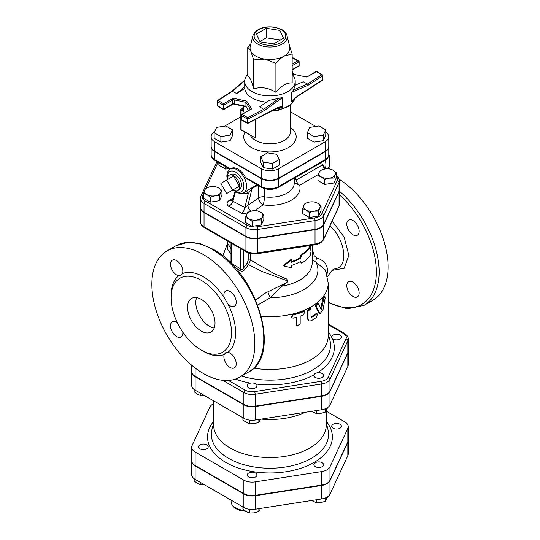 <?xml version="1.0" encoding="UTF-8"?>
<svg xmlns="http://www.w3.org/2000/svg" width="540" height="540" viewBox="0 0 540 540"><rect width="100%" height="100%" fill="white"/><g stroke="black" fill="none" stroke-linecap="round" stroke-linejoin="round"><path stroke-width="0.81" d="M329.96 225.815C345.303 239.2 348.941 267.428 335.374 268.589L335.374 268.589M326.997 274.374L327.389 271.62C327.834 265.019 324.263 260.435 316.676 257.87L314.226 255.677L312.194 248.657M359.147 292.889A8.741 5.049 60 0 1 357.338 296.892A8.741 5.049 60 0 1 348.597 291.843A8.741 5.049 60 0 1 348.597 281.752A8.741 5.049 60 0 1 355.334 284.094A8.741 5.049 60 0 1 359.147 292.889M352.964 220.516A8.741 5.049 60 0 1 358.675 228.218A8.741 5.049 60 0 1 357.338 235.217A8.741 5.049 60 0 1 348.597 230.175A8.741 5.049 60 0 1 348.597 220.084A8.741 5.049 60 0 1 352.964 220.516M230.992 260.975L230.168 262.393M227.711 242.777L227.441 249.082L230.992 253.888M234.887 267.334L239.875 270.581C241.731 271.6 243.365 271.256 244.762 269.541L248.528 264.647L262.251 271.593L287.638 280.908C286.713 282.4 285.1 283.594 282.798 284.492L265.599 292.91L255.71 299.95M202.298 350.676A45.644 26.352 -120 0 0 203.351 351.297A45.644 26.352 -120 0 0 224.242 354.496L225.565 352.782L227.941 352.363A45.644 26.352 -120 0 0 227.941 304.101L224.242 297.695A45.644 26.352 -120 0 0 182.453 273.571L180.893 275.413L178.754 275.704A45.644 26.352 -120 0 0 171.092 296.615M201.285 350.109A42.727 24.671 -120 0 0 222.649 352.222A42.727 24.671 -120 0 0 222.656 302.886A42.727 24.671 -120 0 0 179.921 278.215A42.727 24.671 -120 0 0 173.374 312.457A42.727 24.671 -120 0 0 201.285 350.109M328.219 302.711L347.402 308.826L364.048 305.35L372.978 300.2A72.833 42.053 -120 0 0 384.649 243.601A72.833 42.053 -120 0 0 339.302 179.321M203.351 373.498A72.833 42.053 60 0 1 155.77 309.319A72.833 42.053 60 0 1 166.934 250.958A72.833 42.053 60 0 1 239.767 293.004A72.833 42.053 60 0 1 239.767 377.109A72.833 42.053 60 0 1 203.351 373.498M224.242 354.496A8.741 5.049 -120 0 0 226.732 364.392A8.741 5.049 -120 0 0 234.421 367.855A8.741 5.049 -120 0 0 236.237 363.852A8.741 5.049 -120 0 0 227.941 352.363M177.41 322.812A8.741 5.049 -120 0 0 172.274 321.881A8.741 5.049 -120 0 0 170.93 328.887A8.741 5.049 -120 0 0 176.641 336.589A8.741 5.049 -120 0 0 181.015 337.021A8.741 5.049 -120 0 0 182.776 332.107M182.453 273.571A8.741 5.049 -120 0 0 179.962 263.675A8.741 5.049 -120 0 0 172.274 260.206A8.741 5.049 -120 0 0 170.465 264.209A8.741 5.049 -120 0 0 178.754 275.704M227.941 304.101A8.741 5.049 -120 0 0 234.421 306.18A8.741 5.049 -120 0 0 235.764 299.18A8.741 5.049 -120 0 0 230.054 291.478A8.741 5.049 -120 0 0 225.686 291.047A8.741 5.049 -120 0 0 224.242 297.695M201.285 299.363A19.42 11.212 -120 0 0 191.579 298.404A19.42 11.212 -120 0 0 191.579 320.828A19.42 11.212 -120 0 0 210.998 332.039A19.42 11.212 -120 0 0 213.975 316.481A19.42 11.212 -120 0 0 201.285 299.363M293.132 318.148L291.499 317.655L293.132 314.975A59.238 34.202 0 0 0 303.5 311.695L304.749 311.769L303.5 314.867A59.238 34.202 180 0 1 300.179 316.089L300.179 324.02L296.993 325.89L296.716 317.189A59.238 34.202 180 0 1 293.132 318.148M291.499 317.655L291.148 317.142L292.754 314.462A58.266 33.642 0 0 0 302.954 311.229L304.749 311.769M296.993 325.89L296.278 324.614L296.278 317.318M310.993 309.751L310.601 308.88L308.057 311.276L308.057 319.207L308.833 320.949L310.993 320.855A59.238 34.202 0 0 0 316.615 317.264L317.419 313.895L316.615 314.091A59.238 34.202 180 0 1 311.702 317.284L310.993 316.892L310.993 309.751M310.993 316.899L311.702 317.284L310.993 316.892A58.266 33.642 0 0 0 315.853 313.747L317.419 313.895M308.833 320.949L307.435 318.776L307.435 310.851L309.926 308.468L310.601 308.88M318.553 303.953C317.196 303.656 316.494 304.661 316.433 306.99L320.031 313.706L323.021 309.609L325.141 298.222L324.932 296.575L323.75 298.715L321.347 310.028L318.553 303.953L317.48 303.359M320.031 313.706L318.681 312.856L315.671 306.639C315.731 304.317 316.42 303.311 317.756 303.635M320.753 308.664L322.866 298.485L324.027 296.365L324.932 296.575M309.893 251.809L310.898 246.294A43.214 24.948 180 0 1 301.705 255.238L300.51 258.329A43.214 24.948 180 0 1 291.6 262.285L291.6 259.902L283.777 265.916L291.6 267.833L291.6 265.451A43.214 24.948 0 0 0 300.51 261.502L301.705 263.162A43.214 24.948 0 0 0 310.898 254.219L309.893 251.809M291.6 261.63A42.242 24.388 0 0 0 299.822 257.938L300.989 254.853A42.242 24.388 0 0 0 309.98 246.112L310.898 246.294M300.22 261.671L301.705 263.162M291.6 259.902L291.114 259.416L283.466 265.383L283.777 265.916M299.822 257.938L300.51 258.329M300.989 254.853L301.705 255.238M196.614 297.614A19.42 11.212 -120 0 0 199.82 316.069A19.42 11.212 -120 0 0 214.204 328.07M281.185 285.282L281.772 286.214L287.293 282.245C288.11 280.172 287.307 278.87 284.904 278.343L273.53 273.26L250.58 260.057L250.58 253.476M248.528 264.647L250.58 260.057A1.944 1.121 180 0 0 248.198 260.334L247.151 263.196A1.944 0.648 -141.5 0 0 248.528 264.647M348.219 339.012C348.354 337.034 347.078 335.144 344.399 333.362A1.944 1.121 120 0 0 343.426 333.457A9.72 5.616 180 0 1 345.944 338.884A1.944 1.532 24.9 0 1 347.821 340.754A11.664 6.737 0 0 0 348.219 339.012L348.219 350.906A11.664 6.737 180 0 1 347.821 352.647L329.974 391.102A11.664 6.737 180 0 1 321.725 395.861L255.13 406.168A11.664 6.737 180 0 1 243.864 404.42L195.109 376.272A11.664 6.737 180 0 1 191.693 371.513L191.693 365.229M200.435 207.32A12.305 7.108 0 0 0 200.428 207.515A12.305 7.108 0 0 0 204.032 212.544L245.923 236.722A12.305 7.108 0 0 0 257.81 238.565L315.029 229.709A12.305 7.108 0 0 0 323.73 224.687L339.059 191.653A12.305 7.108 0 0 0 339.478 189.817A12.305 7.108 0 0 0 339.471 189.614M253.732 368.145A58.266 33.642 0 0 0 328.219 335.84L328.219 283.041A58.266 33.642 0 0 1 261.394 316.312M247.151 263.196L243.351 268.259C242.642 269.588 241.785 269.845 240.793 269.028L231.525 263.318L230.992 262.305L230.992 243.034M243.351 250.169L243.351 268.259A1.944 0.506 -144.6 0 0 244.762 269.541M240.793 248.69L240.793 269.028A1.944 0.486 -55.2 0 1 239.875 270.581M231.525 243.344L231.525 263.318A1.944 1.229 -62.3 0 1 231.505 263.729M230.992 248.636L227.711 243.506L227.711 241.144M313.43 253.449L312.194 253.726M327.389 271.62A4.853 3.085 1.4 0 0 326.43 272.606M316.676 257.87A4.853 1.107 -70.6 0 0 315.873 262.022L325.431 270.088L328.219 283.041M312.194 259.875L315.873 262.022A47.966 27.695 0 0 1 270.338 297.716L281.772 286.214A42.242 24.388 0 0 0 312.194 262.798L312.194 245.228M268.016 291.587A4.853 1.202 -115.3 0 0 270.338 297.716L257.776 305.026M326.39 168.804L329.697 166.894L329.697 155.905L328.381 156.668M328.766 154.744L329.697 155.905M325.215 160.272A13.109 7.567 60 0 1 325.262 168.338M239.396 186.179L232.531 190.141L226.692 180.029L233.564 176.067L239.396 186.179L233.564 189.547M226.692 180.029L220.86 183.404L226.692 193.509L232.531 190.141M227.367 179.644A8.782 5.069 60 0 1 229.696 174.967A8.782 5.069 60 0 1 237.951 180.272A8.782 5.069 60 0 1 238.417 190.08A8.782 5.069 60 0 1 233.564 189.979A8.782 5.069 60 0 1 233.199 189.756M229.696 174.967L231.957 174.191A8.316 4.799 60 0 1 239.78 179.219A8.316 4.799 60 0 1 240.219 188.507L238.417 190.08M336.38 172.739L335.144 174.791A8.255 4.766 0 0 0 333.011 170.188L336.38 172.739L336.38 177.687L333.916 182.999L324.709 184.424L324.709 179.476L321.334 176.931A8.255 4.766 0 0 0 329.312 178.166A8.255 4.766 0 0 0 335.144 174.791L333.916 178.052L329.312 178.166L324.709 179.476M325.04 168.959L329.643 168.845L333.011 170.188A8.255 4.766 0 0 0 325.04 168.959A8.255 4.766 0 0 0 319.201 172.328L320.436 170.269L325.04 168.959M321.334 176.931L317.966 175.588L319.201 172.328A8.255 4.766 0 0 0 321.334 176.931M318.58 211.086L313.976 211.201A8.255 4.766 0 0 0 319.815 207.826L318.58 211.086L318.58 216.034L309.373 217.458L302.636 213.57L302.636 208.622L303.872 205.362A8.255 4.766 0 0 0 306.005 209.966A8.255 4.766 0 0 0 313.976 211.201L309.373 212.51L306.005 209.966L302.636 208.622M317.675 203.222L321.05 205.774L319.815 207.826A8.255 4.766 0 0 0 317.675 203.222A8.255 4.766 0 0 0 309.704 201.994L314.307 201.879L317.675 203.222M303.872 205.362L305.1 203.303L309.704 201.994A8.255 4.766 0 0 0 303.872 205.362M252.153 221.366L248.785 218.815A8.255 4.766 0 0 0 256.757 220.05L252.153 221.366L252.153 226.314L245.417 222.419L245.417 217.472L246.652 214.211A8.255 4.766 0 0 0 248.785 218.815L245.417 217.472M262.595 216.682L261.36 219.942L256.757 220.05A8.255 4.766 0 0 0 262.595 216.682A8.255 4.766 0 0 0 260.462 212.078L263.831 214.623L262.595 216.682M247.88 212.159L252.484 210.843A8.255 4.766 0 0 0 246.652 214.211L247.88 212.159M252.484 210.843L257.087 210.735L260.462 212.078A8.255 4.766 0 0 0 252.484 210.843M203.533 193.286L204.761 190.033A8.255 4.766 0 0 0 206.901 194.63L203.533 193.286L203.533 198.241L210.269 202.129L210.269 197.181L206.901 194.63A8.255 4.766 0 0 0 214.873 195.865L210.269 197.181M205.997 187.974L210.6 186.658A8.255 4.766 0 0 0 204.761 190.033L205.997 187.974M215.204 186.55L218.572 187.893A8.255 4.766 0 0 0 210.6 186.658L215.204 186.55M220.712 192.497L219.476 195.757L214.873 195.865A8.255 4.766 0 0 0 220.712 192.497A8.255 4.766 0 0 0 218.572 187.893L221.94 190.438L220.712 192.497M324.709 184.424L317.966 180.535L317.966 175.588M318.58 216.034L321.05 210.722L321.05 205.774M261.36 219.942L261.36 224.89L263.831 219.571L263.831 214.623M261.36 224.89L252.153 226.314M221.94 190.438L221.94 195.392L219.476 200.704L219.476 195.757M219.476 200.704L210.269 202.129M333.916 182.999L333.916 178.052M309.373 217.458L309.373 212.51M229.034 168.561L225.599 169.094L225.599 166.577M225.599 169.094L218.862 165.206L218.862 162.689M257.081 184.754L243.79 192.598A13.595 7.85 -120 0 0 243.79 176.904A13.595 7.85 -120 0 0 230.195 169.054L231.228 168.46A13.595 7.85 60 0 1 245.39 177.343L246.51 178.646L261.731 187.441C267.212 190.087 272.693 190.087 278.174 187.441A1.944 1.121 60 0 0 278.579 186.55A12.197 7.04 180 0 1 261.333 186.55A1.944 1.121 120 0 0 261.731 187.441M245.39 177.343L261.333 186.55L261.333 178.619A12.197 7.04 0 0 0 278.579 178.619L325.188 151.713A12.197 7.04 0 0 0 328.766 146.732A12.197 7.04 0 0 0 328.759 146.536M211.154 146.536A12.197 7.04 0 0 0 211.147 146.732A12.197 7.04 0 0 0 214.718 151.713L261.333 178.619M324.81 168.993A4.853 2.801 -120 0 1 322.704 164.747L325.735 168.865M204.032 212.146L204.032 203.425L245.923 227.603A12.305 7.108 0 0 0 257.81 229.446L315.029 220.59A12.305 7.108 0 0 0 323.73 215.568L339.059 182.534A12.305 7.108 0 0 0 339.478 180.697L339.478 189.419A12.305 7.108 180 0 1 339.059 191.255L323.73 224.289A12.305 7.108 180 0 1 315.029 229.318L257.81 238.167A12.305 7.108 180 0 1 245.923 236.331L204.032 212.146A12.305 7.108 180 0 1 200.428 207.124L200.428 198.396A12.305 7.108 0 0 0 204.032 203.425A1.944 1.121 -60 0 1 205.409 201.042A10.361 5.981 180 0 1 202.723 195.264L203.533 193.529M322.704 164.747L296.305 179.989A4.853 2.801 -120 0 0 299.693 185.267L318.33 174.508M296.305 179.989L295.454 179.793A4.853 1.654 -2.3 0 0 294.233 180.475M294.233 182.574L299.693 185.267A30.105 17.381 0 0 1 263.101 204.883A5.825 3.645 55.5 0 1 258.64 197.964L247.954 205.315A5.825 3.645 -124.5 0 0 250.857 211.174M295.454 179.793L295.447 177.464M294.233 178.173L294.233 183.202A24.28 14.013 180 0 1 264.431 196.85A5.825 1.08 -82.3 0 1 263.101 204.883L254.732 210.647M239.247 193.266L248.292 193.529L252.059 188.393L247.954 205.315L244.856 207.556A5.825 2.551 -69.9 0 1 241.927 213.347L246.753 213.988M246.004 191.322A2.916 1.512 66.8 0 1 248.292 193.529L244.856 207.556L232.943 201.251A5.825 3.78 -53 0 1 228.596 206.294L241.927 213.347M235.501 191.7L232.943 201.251L232.808 199.584M232.781 199.665L232.504 200.455A5.825 3.362 60 0 1 232.463 200.475M232.362 200.529A5.825 3.362 60 0 1 229.595 200.165C226.625 202.082 226.294 204.127 228.596 206.294M264.431 188.609L264.431 196.85A5.825 3.362 0 0 0 258.64 197.964L258.64 185.652M257.958 185.261L252.059 188.393A2.916 2.032 62.7 0 1 252.558 187.184M325.775 129.843L325.775 135.398L323.305 140.711L314.098 142.135L307.361 138.247L307.361 132.692L314.098 136.586L323.305 135.162L325.775 129.843L319.032 125.955L309.825 127.379L307.361 132.692M314.098 142.135L314.098 136.586M323.305 140.711L323.305 135.162M279.16 159.604L279.16 165.152L272.423 169.047L263.216 167.623L260.746 162.304L260.746 156.755L263.216 162.074L272.423 163.499L279.16 159.604L276.696 154.292L267.489 152.867L260.746 156.755M272.423 169.047L272.423 163.499M263.216 167.623L263.216 162.074M232.551 129.843L225.808 125.955L216.601 127.379L214.137 132.692L220.874 136.586L230.081 135.162L232.551 129.843L232.551 135.398L230.081 140.711L230.081 135.162M230.081 140.711L220.874 142.135L220.874 136.586M220.874 142.135L214.137 138.247L214.137 132.692M243.466 108.709A54.378 31.394 0 0 0 242.966 109.343A0.972 0.722 -142.3 0 0 243.466 109.33M241.117 109.067A0.972 0.56 0 0 0 240.833 109.465A0.972 0.56 0 0 0 241.117 109.863A0.972 0.56 -60 0 1 241.799 108.675L242.906 109.661A0.972 0.486 -154.6 0 0 243.466 109.573M242.906 109.661L243.749 111.382L243.466 106.171M243.466 107.71L241.799 108.675A0.972 0.56 -120 0 0 241.319 108.621L243.466 107.379M241.319 130.127A0.972 0.56 -60 0 1 241.117 129.681A0.972 0.56 180 0 1 240.833 129.29A0.972 0.972 0 0 0 241.319 130.127L255.535 138.011L241.117 129.681L241.117 109.863L243.749 111.382L243.749 106.231M214.461 131.996A12.197 7.04 0 0 0 211.147 136.822A12.197 7.04 0 0 0 214.718 141.797L261.333 168.71A12.197 7.04 0 0 0 278.579 168.71L325.188 141.797A12.197 7.04 0 0 0 328.766 136.822A12.197 7.04 0 0 0 325.775 132.199M315.846 126.448L290.344 111.726M240.833 116.768L224.586 126.144M328.766 136.822L328.766 146.333A12.197 7.04 180 0 1 325.188 151.315L325.188 141.797M325.188 151.315L278.579 178.227A12.197 7.04 180 0 1 261.333 178.227L261.333 168.71M261.333 178.227L214.718 151.315A12.197 7.04 180 0 1 211.147 146.333L211.147 136.822M279.869 30.402L283.493 38.218L273.584 43.936L260.044 41.843L256.419 34.027L266.328 28.303L279.869 30.402L280.01 40.23M266.328 28.303L266.328 37.82L279.869 39.913M259.895 41.533L266.328 37.82M248.515 110.41L245.923 106.292L234.205 103.829A1.458 0.844 180 0 0 232.679 104.024L223.607 109.269L223.607 105.3L232.679 100.062L232.679 104.024L234.205 103.829L234.205 99.866L233.084 98.24L232.679 100.062A1.458 0.844 180 0 1 234.205 99.866L245.923 102.33L250.182 109.094A1.458 0.844 180 0 1 250.27 109.377L250.27 109.377A1.458 0.844 180 0 1 250.27 109.397L250.256 109.431M232.801 104.288L223.607 109.593L217.586 106.124A0.972 0.56 -60 0 1 217.391 105.678A0.972 0.56 180 0 1 217.107 105.28A0.972 0.972 0 0 0 217.586 106.124M241.461 114.818A0.972 0.56 0 0 0 241.171 115.216A0.972 0.56 0 0 0 241.461 115.607A0.972 0.56 -60 0 1 242.143 114.419A0.972 0.56 -120 0 0 241.657 114.372L251.626 108.945L246.679 101.102L233.084 98.24L223.607 103.714L223.607 105.3L217.391 101.716A0.972 0.56 -60 0 1 218.072 100.521A0.972 0.587 -122.8 0 0 217.553 100.501A0.972 0.972 0 0 0 217.107 101.318A0.972 0.56 0 0 0 217.391 101.716L217.391 105.678L223.607 109.269M246.679 101.102L245.923 102.33L245.923 106.292L248.434 110.464M247.678 117.612L247.637 119.178L264.33 110.538L263.621 109.357L247.678 117.612L242.143 114.419L250.182 109.451M292.16 72.522L293.234 74.223L306.821 77.078L316.305 71.273L322.319 74.749A0.972 0.56 120 0 0 321.833 74.797A0.972 0.587 57.2 0 1 322.556 75.965A0.972 0.56 0 0 0 322.805 75.587A0.972 0.972 0 0 0 322.319 74.749A0.972 0.56 120 0 1 322.522 75.195M292.16 57.746L299.14 61.695L299.14 65.657L298.735 66.218L292.16 70.018M296.98 96.714A0.972 0.587 -122.8 0 0 296.993 96.707A0.972 0.587 -122.8 0 0 297.196 96.262L291.776 101.844L291.776 92.246L308.205 85.205L322.556 75.965L322.556 79.927A0.972 0.56 0 0 0 322.805 79.556L322.805 75.587M297.196 96.262L322.556 79.927A0.972 0.587 57.2 0 1 322.36 80.372A0.972 0.972 0 0 0 322.805 79.556M291.776 101.844L292.937 100.4M292.923 100.406L296.993 96.701A0.972 0.587 -122.8 0 0 297 96.701L322.36 80.372M308.205 85.205L307.537 84.004L293.355 90.079L295.204 85.793L295.204 81.317A25.252 14.58 0 0 0 292.16 74.378M241.657 120.022A0.972 0.56 -60 0 1 241.461 119.576A0.972 0.56 180 0 1 241.171 119.178A0.972 0.972 0 0 0 241.657 120.022L247.651 123.478L247.637 119.178L241.461 115.607L241.461 119.576L247.637 123.14L276.608 108.149A0.972 0.527 62.6 0 1 276.406 108.587A0.972 0.527 62.6 0 1 276.406 108.594L279.261 107.561L282.656 107.109C280.888 106.589 278.876 106.933 276.608 108.149M217.35 100.939A0.972 0.56 0 0 0 217.107 101.318L217.107 105.28M244.782 80.17L231.842 91.294L232.369 91.321L244.728 80.696M291.776 92.246L293.355 90.079M295.204 85.185L303.203 81.756L307.537 84.004L321.833 74.797L316.305 71.604L306.821 77.078L293.234 74.223M279.443 98.111L263.621 109.357L259.733 106.853L268.684 100.487L282.656 97.511L282.656 107.109M247.752 74.378A25.252 14.58 0 0 0 244.708 81.317L244.742 86.663L236.709 93.562L232.369 91.321L218.072 100.521L223.607 103.714M244.742 86.663L244.742 88.391A25.252 14.58 0 0 0 266.423 102.094M244.742 88.391L236.709 93.562M244.708 81.317A25.252 14.58 0 0 0 252.099 91.625A25.252 14.58 0 0 0 279.619 94.784A25.252 14.58 0 0 0 295.204 81.317M252.902 35.674L250.25 46.393A19.906 11.495 0 0 0 250.729 50.99A19.906 11.495 0 0 0 255.879 56.14A19.906 11.495 0 0 0 264.803 59.117A19.906 11.495 0 0 0 284.033 56.14A19.906 11.495 0 0 0 289.663 46.393L287.01 35.674C286.362 33.305 284.749 31.34 282.163 29.781L275.144 27.209C263.709 25.785 256.291 28.607 252.902 35.674A17.226 9.95 0 0 0 257.776 44.111A17.226 9.95 0 0 0 277.661 45.974A17.226 9.95 0 0 0 287.01 35.674M289.507 45.779L292.16 53.966L284.033 56.14C281.522 57.571 278.809 59.974 275.906 63.349L264.803 59.117L253.699 59.913L250.729 50.99L247.752 47.095L250.904 43.747M247.752 47.095L247.752 76.039C249.737 76.923 251.714 81.196 253.699 88.857C261.103 86.609 268.502 87.757 275.906 92.293L275.906 63.349M275.906 92.293C281.32 85.772 286.74 82.647 292.16 82.903L292.16 53.966M253.699 88.857L253.699 59.913M337.81 339.741A4.853 2.801 0 0 0 341.408 337.034A4.853 2.801 0 0 0 336.555 334.226A4.853 2.801 0 0 0 331.695 337.034A4.853 2.801 0 0 0 337.81 339.741M315.272 377.467A4.853 2.801 0 0 0 320.564 378.074A4.853 2.801 0 0 0 323.561 375.482A4.853 2.801 0 0 0 318.708 372.681A4.853 2.801 0 0 0 313.855 375.482A4.853 2.801 0 0 0 315.272 377.467M247.421 385.061A4.853 2.801 0 0 0 247.253 385.783A4.853 2.801 0 0 0 252.113 388.591A4.853 2.801 0 0 0 256.966 385.783A4.853 2.801 0 0 0 252.74 383.002A4.853 2.801 0 0 0 247.421 385.061M311.573 411.311L316.244 413.498L320.841 413.384L325.445 412.074L327.645 407.558M242.906 417.744L242.906 419.911L246.274 422.456L249.642 423.799L254.246 423.691L258.849 422.375L260.557 419.202M194.15 389.522L194.15 391.763L197.519 394.308L200.887 395.651L204.64 395.651M316.244 410.589L316.244 413.498M325.445 408.733L325.445 412.074M249.642 420.12L249.642 423.799M258.849 419.465L258.849 422.375M200.887 393.491L200.887 395.651M348.219 351.304L348.219 364.784A11.664 6.737 180 0 1 347.821 366.525L329.974 404.973A11.664 6.737 180 0 1 321.725 409.738L255.13 420.039A11.664 6.737 180 0 1 243.864 418.298L195.109 390.15A11.664 6.737 180 0 1 191.693 385.391L191.693 371.912A11.664 6.737 0 0 0 195.109 376.67L243.864 404.818A11.664 6.737 0 0 0 255.13 406.559L321.725 396.259A11.664 6.737 0 0 0 329.974 391.5L347.821 353.045A11.664 6.737 0 0 0 348.219 351.304A11.664 6.737 0 0 0 348.212 351.108M305.357 412.27A56.322 32.515 180 0 1 261.198 419.101M213.631 403.657A11.664 6.737 0 0 0 209.932 407.038L192.091 445.493A11.664 6.737 0 0 0 191.693 447.235A11.664 6.737 0 0 0 195.109 451.994L243.864 480.141A11.664 6.737 0 0 0 255.13 481.889L321.725 471.582A11.664 6.737 0 0 0 329.974 466.823L347.821 428.369A11.664 6.737 0 0 0 348.219 426.627A11.664 6.737 0 0 0 344.804 421.868L326.275 411.17M326.275 410.819L326.275 425.041A56.322 32.515 180 0 1 291.506 455.078A56.322 32.515 180 0 1 230.128 448.031A56.322 32.515 180 0 1 213.631 425.041L213.631 400.842M348.219 426.627L348.219 440.107A11.664 6.737 180 0 1 347.821 441.848L329.974 480.303A11.664 6.737 180 0 1 321.725 485.062L255.13 495.369A11.664 6.737 180 0 1 243.864 493.621L195.109 465.473A11.664 6.737 180 0 1 191.693 460.714L191.693 447.235M337.81 428.942A4.853 2.801 0 0 0 341.408 426.236A4.853 2.801 0 0 0 336.555 423.428A4.853 2.801 0 0 0 331.695 426.236A4.853 2.801 0 0 0 337.81 428.942M315.272 466.661A4.853 2.801 0 0 0 320.564 467.276A4.853 2.801 0 0 0 323.561 464.683A4.853 2.801 0 0 0 318.708 461.882A4.853 2.801 0 0 0 313.855 464.683A4.853 2.801 0 0 0 315.272 466.661M247.421 474.262A4.853 2.801 0 0 0 247.253 474.984A4.853 2.801 0 0 0 252.113 477.785A4.853 2.801 0 0 0 256.966 474.984A4.853 2.801 0 0 0 252.74 472.203A4.853 2.801 0 0 0 247.421 474.262M202.102 444.13A4.853 2.801 0 0 0 198.504 446.837A4.853 2.801 0 0 0 203.357 449.638A4.853 2.801 0 0 0 208.21 446.837A4.853 2.801 0 0 0 202.102 444.13M311.573 500.513L316.244 502.7L320.841 502.585L325.445 501.275L327.645 496.76M242.906 506.945L242.906 509.112L246.274 511.657L249.642 513L254.246 512.892L258.849 511.576L260.557 508.403M194.15 478.724L194.15 480.964L197.519 483.509L200.887 484.853L204.64 484.853M316.244 499.79L316.244 502.7M325.445 497.927L325.445 501.275M249.642 509.321L249.642 513M258.849 508.667L258.849 511.576M200.887 482.686L200.887 484.853M348.219 440.505L348.219 453.985A11.664 6.737 180 0 1 347.821 455.726L329.974 494.174A11.664 6.737 180 0 1 321.725 498.94L255.13 509.24A11.664 6.737 180 0 1 243.864 507.499L195.109 479.351A11.664 6.737 180 0 1 191.693 474.586L191.693 461.113A11.664 6.737 0 0 0 195.109 465.871L243.864 494.019A11.664 6.737 0 0 0 255.13 495.761L321.725 485.46A11.664 6.737 0 0 0 329.974 480.695L347.821 442.246A11.664 6.737 0 0 0 348.219 440.505A11.664 6.737 0 0 0 348.212 440.309M332.161 270.385L344.162 268.272L348.874 255.393L344.149 237.074L332.141 221.11M339.478 194.866A70.889 40.925 60 0 1 376.063 278.397A70.889 40.925 60 0 1 328.219 302.036M364.048 305.35A72.833 42.053 -120 0 0 377.177 254.637A72.833 42.053 -120 0 0 339.478 191.241M212.274 249.413A72.833 42.053 60 0 1 259.855 313.591A72.833 42.053 60 0 1 248.69 371.952C282.467 355.651 257.033 272.126 213.246 249.311L200.333 243.749L188.055 242.271L175.858 245.801A72.833 42.053 60 0 1 212.274 249.413M292.754 314.462L293.132 314.975M296.278 324.614L296.716 325.121M302.954 311.229L303.5 311.695M307.435 310.851L308.057 311.276M307.435 318.776L308.057 319.207M315.853 313.747L316.615 314.091M315.671 306.639L316.433 306.99M318.681 312.856L319.491 313.16M322.866 298.485L323.75 298.715M328.219 324.682L343.426 333.457M222.703 380.315L243.864 392.526A1.944 1.121 -60 0 1 245.234 390.15L228.434 380.45M243.864 404.42L243.864 392.526A11.664 6.737 0 0 0 255.13 394.274A1.944 0.412 -98.8 0 0 254.624 391.601A9.72 5.616 180 0 1 245.234 390.15M255.13 406.168L255.13 394.274L321.725 383.967A1.944 0.412 -98.8 0 0 321.226 381.301L254.624 391.601M321.725 395.861L321.725 383.967A11.664 6.737 0 0 0 329.974 379.208A1.944 1.532 -155.1 0 0 328.097 377.332A9.72 5.616 180 0 1 321.226 381.301M345.944 338.884L328.097 377.332M329.974 391.102L329.974 379.208L347.821 340.754L347.821 352.647M235.406 379.08A64.361 37.159 0 0 0 250.466 383.144M255.832 383.987A64.361 37.159 0 0 0 313.983 374.834M317.52 372.762A64.361 37.159 0 0 0 332.195 338.269M331.715 337.271A64.361 37.159 0 0 0 328.219 331.945M338.945 206.456L339.478 204.086A12.305 7.108 180 0 1 339.059 205.922A1.944 1.532 24.9 0 1 338.945 206.456L323.615 239.49A1.944 1.532 -155.1 0 0 323.73 238.957A12.305 7.108 180 0 1 315.029 243.986A1.944 0.412 81.2 0 1 314.82 244.823L257.6 253.672A1.944 0.412 81.2 0 0 257.81 252.835A12.305 7.108 180 0 1 245.923 250.999A1.944 1.121 120 0 0 246.321 251.883C249.615 253.665 253.375 254.259 257.6 253.672M315.029 229.709L315.029 243.986L257.81 252.835L257.81 238.565M245.923 236.722L245.923 250.999L204.032 226.814A1.944 1.121 120 0 0 204.437 227.704C201.596 225.781 200.259 223.81 200.428 221.792A12.305 7.108 180 0 0 204.032 226.814L204.032 212.544M339.059 191.653L339.059 205.922L323.73 238.957L323.73 224.687M328.219 333.443L329.9 340.234A60.554 34.958 180 0 1 304.763 373.788A60.554 34.958 180 0 1 241.569 376.063M248.198 252.774L248.198 260.334M195.109 376.272L195.109 367.976M227.441 178.065A11.651 6.73 60 0 1 234.947 171.747A11.651 6.73 60 0 1 243.857 185.983A11.651 6.73 60 0 1 235.622 191.133A11.651 6.73 60 0 1 234.61 190.478M230.607 168.811L214.718 159.638A1.944 1.121 120 0 0 215.123 160.529C212.308 158.639 210.985 156.681 211.147 154.663A12.197 7.04 180 0 0 214.718 159.638L214.718 151.713M325.188 151.713L325.188 159.638A1.944 1.121 60 0 1 324.79 160.529C327.598 158.639 328.921 156.681 328.766 154.663A12.197 7.04 180 0 1 325.188 159.638L278.579 186.55L278.579 178.619M217.114 161.676L216.297 162.999A1.944 1.532 24.9 0 1 218.059 162.23A10.361 5.981 180 0 1 218.059 162.223L206.132 187.92M216.297 162.999L200.961 196.034A1.944 1.532 24.9 0 1 202.723 195.264M245.923 236.331L245.923 227.603A1.944 1.121 -60 0 1 247.293 225.227L205.409 201.042M257.81 238.167L257.81 229.446A1.944 0.412 -98.8 0 0 257.303 226.773A10.361 5.981 180 0 1 247.293 225.227M315.029 229.318L315.029 220.59A1.944 0.412 -98.8 0 0 314.523 217.924L257.303 226.773M323.73 224.289L323.73 215.568A1.944 1.532 -155.1 0 0 321.853 213.691A10.361 5.981 180 0 1 314.523 217.924M339.059 191.255L339.059 182.534A1.944 1.532 -155.1 0 0 337.183 180.657L321.853 213.691M336.38 176.364A10.361 5.981 180 0 1 337.183 180.657M233.213 198.072L229.595 200.165M255.535 138.011L255.535 119.394M244.964 132.239A26.217 15.14 0 0 0 251.417 147.521A26.217 15.14 0 0 0 287.489 148.075A26.217 15.14 0 0 0 290.344 127.305M290.344 105.01L290.344 132.064A20.392 11.772 180 0 1 277.756 142.938A20.392 11.772 180 0 1 255.535 140.387A20.392 11.772 180 0 1 250.378 135.358M278.579 178.227L278.579 168.71M214.718 151.315L214.718 141.797M292.16 65.725L299.14 61.695M297.763 60.899L292.16 64.139M299.14 65.657L292.16 69.687M291.829 102.08A25.252 14.58 0 0 0 294.017 99.212M264.33 110.538L282.656 97.511M275.609 109.006A25.252 14.58 0 0 0 282.569 107.426M294.853 98.402A25.252 14.58 180 0 1 272.774 110.471M258.781 42.572A15.802 9.119 180 0 1 265.862 27.311A15.802 9.119 180 0 1 285.215 38.482A15.802 9.119 180 0 1 258.781 42.572M213.631 421.396A62.424 36.038 0 0 0 225.815 462.416A62.424 36.038 0 0 0 305.998 466.358A62.424 36.038 0 0 0 326.275 421.396M326.275 422.726L327.976 429.597A58.61 33.838 180 0 1 296.17 464.65A58.61 33.838 180 0 1 228.508 458.312A58.61 33.838 180 0 1 211.93 429.597L213.631 422.726M347.821 428.369L347.821 441.848M321.725 471.582L321.725 485.062M329.974 466.823L329.974 480.303M243.864 480.141L243.864 493.621M255.13 481.889L255.13 495.369M195.109 451.994L195.109 465.473M347.821 353.045L347.821 366.525M321.725 396.259L321.725 409.738M329.974 391.5L329.974 404.973M243.864 404.818L243.864 418.298M255.13 406.559L255.13 420.039M195.109 376.67L195.109 390.15M244.478 510.435A15.539 8.971 180 0 1 231.073 501.552L231.073 500.114M347.821 442.246L347.821 455.726M321.725 485.46L321.725 498.94M329.974 480.695L329.974 494.174M243.864 494.019L243.864 507.499M255.13 495.761L255.13 509.24M195.109 465.871L195.109 479.351M327.537 276.561L331.263 271.289L333.086 269.561L335.353 268.589M227.711 242.716L222.858 255.906M175.858 245.801L166.934 250.958M248.69 371.952L239.767 377.109M344.399 333.362L328.219 324.02M323.615 239.49C322.036 242.366 319.106 244.148 314.82 244.823M246.321 251.883L204.437 227.704M200.428 207.515L200.428 221.792M339.478 189.817L339.478 204.086M306.983 230.56L306.983 230.958M316.697 228.98L316.697 229.379M249.77 237.829L249.77 238.228M259.477 237.911L259.477 238.302M207.88 214.367L207.88 214.765M243.79 192.598C242.082 193.86 239.497 193.671 236.021 192.024L233.105 189.81M230.195 169.054L227.961 171.308L227.144 173.313L226.814 176.013L227.273 179.699M230.04 169.142L215.123 160.529M324.79 160.529L278.174 187.441M328.766 146.732L328.766 154.663M211.147 146.732L211.147 154.663M200.961 196.034L200.428 198.396M336.38 175.365L338.668 177.802L339.478 180.697M235.022 191.383L232.781 199.685M321.422 153.488L321.422 153.887M265.1 179.705L265.1 180.103M274.813 179.705L274.813 180.103M218.484 153.488L218.484 153.887M241.319 108.621A0.972 0.972 0 0 0 240.833 109.465L240.833 129.29M233.759 104.132L246.078 106.724M306.146 76.741L307.112 76.585M293.834 74.149L292.16 71.496M276.406 108.587L247.651 123.478M241.657 114.372A0.972 0.972 0 0 0 241.171 115.216L241.171 119.178M217.553 100.501L231.863 91.28M298.735 61.135L292.262 57.395M294.901 98.354L294.043 100.589L292.005 103.451L288.117 106.596L277.709 110.457L271.458 111.152M245.734 511.326L239.902 510.415L235.906 508.714L233.442 506.831L231.971 504.9L231.073 501.552"/></g></svg>
